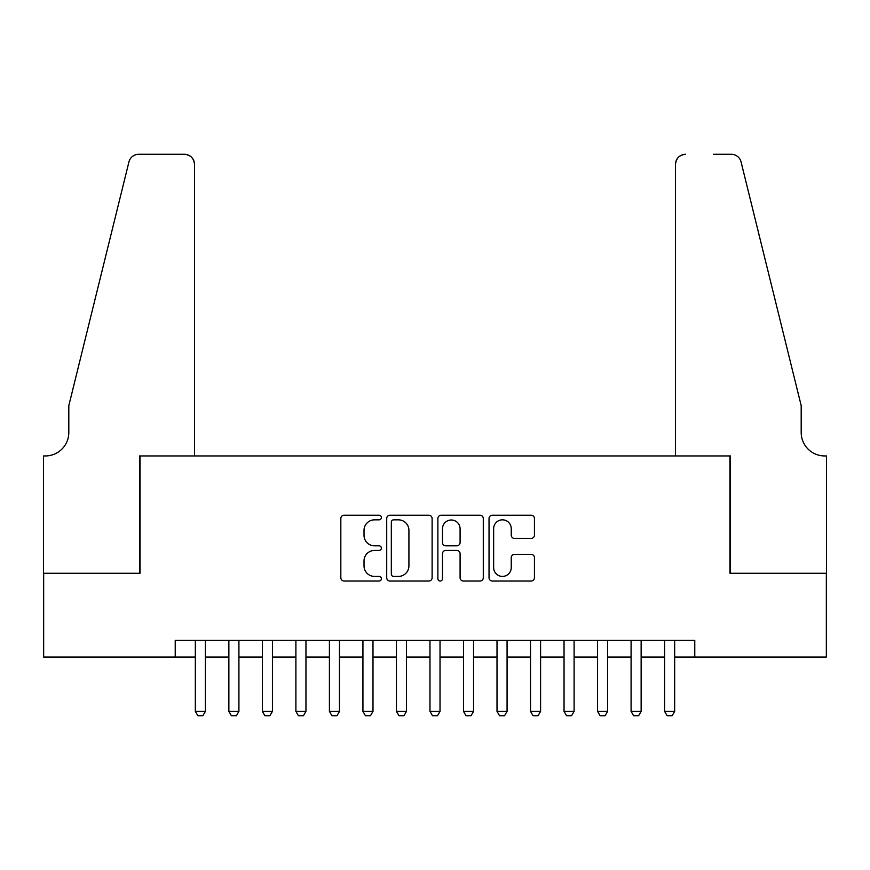 <?xml version="1.0" encoding="UTF-8"?>
<svg xmlns="http://www.w3.org/2000/svg" width="870" height="870" viewBox="0 0 870 870"><rect width="100%" height="100%" fill="white"/><g stroke="black" fill="none" stroke-linecap="round" stroke-linejoin="round"><path stroke-width="1.3" d="M381.375 517.53A2.305 2.305 0 0 0 379.07 515.225L344.107 515.225A3.295 3.295 0 0 0 340.822 518.52L340.822 577.734A3.295 3.295 0 0 0 344.107 581.029L379.07 581.029A2.305 2.305 0 0 0 381.375 578.724A2.305 2.305 0 0 0 379.07 576.418L374.546 576.418A10.527 10.527 0 0 1 364.019 565.891L364.019 560.954A10.527 10.527 0 0 1 374.546 550.427L379.07 550.427A2.305 2.305 0 0 0 381.375 548.122A2.305 2.305 0 0 0 379.07 545.827L374.546 545.827A10.527 10.527 0 0 1 364.019 535.289L364.019 530.363A10.527 10.527 0 0 1 374.546 519.836L379.07 519.836A2.305 2.305 0 0 0 381.375 517.53M531.157 538.421A3.295 3.295 0 0 0 534.441 535.126L534.441 518.52A3.295 3.295 0 0 0 531.157 515.225L492.333 515.225A3.295 3.295 0 0 0 489.038 518.52L489.038 577.734A3.295 3.295 0 0 0 492.333 581.029L531.157 581.029A3.295 3.295 0 0 0 534.441 577.734L534.441 557.67A3.295 3.295 0 0 0 531.157 554.375L514.54 554.375A3.295 3.295 0 0 0 511.245 557.67L511.245 567.621A8.798 8.798 0 0 1 502.447 576.418A8.798 8.798 0 0 1 493.649 567.621L493.649 528.634A8.798 8.798 0 0 1 502.447 519.836A8.798 8.798 0 0 1 511.245 528.634L511.245 535.126A3.295 3.295 0 0 0 514.54 538.421L531.157 538.421M175.229 657.067L43.663 657.067L43.663 573.265L140.037 573.265L140.037 455.945L729.963 455.945L729.963 573.265L826.337 573.265L826.337 657.067L694.771 657.067L694.771 640.298L175.229 640.298L175.229 657.067L195.337 657.067M432.118 518.52A3.295 3.295 0 0 0 428.834 515.225L390.01 515.225A3.295 3.295 0 0 0 386.715 518.52L386.715 577.734A3.295 3.295 0 0 0 390.01 581.029L428.834 581.029A3.295 3.295 0 0 0 432.118 577.734L432.118 518.52M441.166 515.225L479.99 515.225A3.295 3.295 0 0 1 483.285 518.52L483.285 577.734A3.295 3.295 0 0 1 479.99 581.029L463.373 581.029A3.295 3.295 0 0 1 460.089 577.734L460.089 553.722A3.295 3.295 0 0 0 456.793 550.427L445.777 550.427A3.295 3.295 0 0 0 442.482 553.722L442.482 578.724A2.305 2.305 0 0 1 440.176 581.029A2.305 2.305 0 0 1 437.882 578.724L437.882 518.52A3.295 3.295 0 0 1 441.166 515.225M205.396 657.067L228.864 657.067M238.913 657.067L262.381 657.067M272.43 657.067L295.898 657.067M305.957 657.067L329.415 657.067M339.474 657.067L362.931 657.067M372.991 657.067L396.448 657.067M406.507 657.067L429.976 657.067M440.024 657.067L463.492 657.067M473.552 657.067L497.009 657.067M507.069 657.067L530.526 657.067M540.585 657.067L564.043 657.067M574.102 657.067L597.57 657.067M607.619 657.067L631.087 657.067M641.136 657.067L664.604 657.067M674.663 657.067L694.771 657.067M393.631 519.836A2.305 2.305 0 0 0 391.326 522.13L391.326 574.113A2.305 2.305 0 0 0 393.631 576.418L398.395 576.418A10.527 10.527 0 0 0 408.922 565.891L408.922 530.363A10.527 10.527 0 0 0 398.395 519.836L393.631 519.836M460.089 528.797A8.798 8.798 0 0 0 451.291 519.999A8.798 8.798 0 0 0 442.482 528.797L442.482 542.532A3.295 3.295 0 0 0 445.777 545.827L456.793 545.827A3.295 3.295 0 0 0 460.089 542.532L460.089 528.797M205.396 640.298L205.396 711.366L202.884 715.716L197.849 715.716L195.337 711.366L195.337 640.298M195.337 711.366L205.396 711.366M194.499 455.945L194.499 164.332A10.059 10.059 0 0 0 184.451 154.284L138.689 154.284A10.059 10.059 0 0 0 128.934 161.929L68.806 405.67L68.806 432.488A23.468 23.468 0 0 1 45.349 455.945L43.5 455.945L43.5 573.265L139.526 573.265L139.526 455.945L194.499 455.945L194.499 164.332C193.858 158.275 190.508 154.914 184.451 154.284L156.622 154.284M128.934 161.929C131.49 156.415 131.49 156.415 128.934 161.929C131.49 156.415 131.49 156.415 128.934 161.929M68.806 432.488A23.468 23.468 0 0 1 45.349 455.945M675.501 455.945L675.501 164.332L675.501 455.945L730.474 455.945L730.474 573.265L826.5 573.265L826.5 455.945L824.651 455.945A23.468 23.468 0 0 1 801.194 432.488A23.468 23.468 0 0 0 824.651 455.945M782.761 330.937L741.066 161.929L801.194 405.67L801.194 432.488M713.378 154.284L731.311 154.284A10.059 10.059 0 0 1 741.066 161.929C738.51 156.415 738.51 156.415 741.066 161.929C738.51 156.415 738.51 156.415 741.066 161.929M685.549 154.284A10.059 10.059 0 0 0 675.501 164.332C676.142 158.275 679.492 154.914 685.549 154.284M238.913 640.298L238.913 711.366L236.401 715.716L231.376 715.716L228.864 711.366L228.864 640.298M228.864 711.366L238.913 711.366M272.43 640.298L272.43 711.366L269.917 715.716L264.893 715.716L262.381 711.366L262.381 640.298M262.381 711.366L272.43 711.366M305.957 640.298L305.957 711.366L303.434 715.716L298.41 715.716L295.898 711.366L295.898 640.298M295.898 711.366L305.957 711.366M339.474 640.298L339.474 711.366L336.962 715.716L331.927 715.716L329.415 711.366L329.415 640.298M329.415 711.366L339.474 711.366M372.991 640.298L372.991 711.366L370.479 715.716L365.443 715.716L362.931 711.366L362.931 640.298M362.931 711.366L372.991 711.366M406.507 640.298L406.507 711.366L403.995 715.716L398.971 715.716L396.448 711.366L396.448 640.298M396.448 711.366L406.507 711.366M440.024 640.298L440.024 711.366L437.512 715.716L432.488 715.716L429.976 711.366L429.976 640.298M429.976 711.366L440.024 711.366M473.552 640.298L473.552 711.366L471.029 715.716L466.005 715.716L463.492 711.366L463.492 640.298M463.492 711.366L473.552 711.366M507.069 640.298L507.069 711.366L504.556 715.716L499.521 715.716L497.009 711.366L497.009 640.298M497.009 711.366L507.069 711.366M540.585 640.298L540.585 711.366L538.073 715.716L533.038 715.716L530.526 711.366L530.526 640.298M530.526 711.366L540.585 711.366M574.102 640.298L574.102 711.366L571.59 715.716L566.566 715.716L564.043 711.366L564.043 640.298M564.043 711.366L574.102 711.366M607.619 640.298L607.619 711.366L605.107 715.716L600.082 715.716L597.57 711.366L597.57 640.298M597.57 711.366L607.619 711.366M641.136 640.298L641.136 711.366L638.623 715.716L633.599 715.716L631.087 711.366L631.087 640.298M631.087 711.366L641.136 711.366M674.663 640.298L674.663 711.366L672.151 715.716L667.116 715.716L664.604 711.366L664.604 640.298M664.604 711.366L674.663 711.366"/></g></svg>
